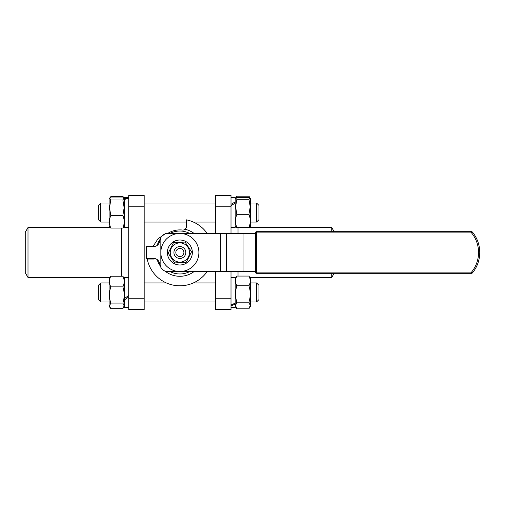 <?xml version="1.0" encoding="UTF-8"?>
<svg xmlns="http://www.w3.org/2000/svg" width="505" height="505" viewBox="0 0 505 505"><rect width="100%" height="100%" fill="white"/><g stroke="black" fill="none" stroke-linecap="round" stroke-linejoin="round"><path stroke-width="0.76" d="M179.294 242.911A9.601 9.601 0 0 0 170.28 253.074A9.601 9.601 0 0 0 180.436 262.089A9.601 9.601 0 0 0 189.451 251.926A9.601 9.601 0 0 0 179.294 242.911M173.436 242.754L185.089 242.059L191.515 251.806L186.294 262.246L174.642 262.941L168.215 253.194L173.436 242.754M179.862 246.554A5.946 5.946 0 0 0 173.916 252.5A5.946 5.946 0 0 0 179.862 258.446A5.946 5.946 0 0 0 185.815 252.5A5.946 5.946 0 0 0 179.862 246.554A5.946 5.946 0 0 0 173.916 252.5A5.946 5.946 0 0 0 179.862 258.446A5.946 5.946 0 0 0 185.815 252.5A5.946 5.946 0 0 0 179.862 246.554M170.078 260.252A12.486 12.486 0 0 0 187.62 262.291A12.486 12.486 0 0 0 189.653 244.748A12.486 12.486 0 0 0 172.11 242.709A12.486 12.486 0 0 0 170.078 260.252M121.705 276.229L121.705 228.058M27.996 227.521L27.996 277.479L25.25 272.719L25.25 232.281L27.996 227.521L110.046 227.521M179.862 248.454A4.046 4.046 0 0 1 183.908 252.5A4.046 4.046 0 0 1 179.862 256.546A4.046 4.046 0 0 1 175.822 252.5A4.046 4.046 0 0 1 179.862 248.454M194.135 233.468A23.785 23.785 0 0 0 185.07 229.289A3.567 3.567 0 0 1 182.431 230.046A22.599 22.599 0 0 0 167.679 233.468M157.15 259.551A23.785 23.785 0 0 0 160.085 265.712M165.179 271.217A23.785 23.785 0 0 0 194.135 271.532M185.07 229.289A3.567 3.567 0 0 0 186.408 226.505L186.408 219.845A33.305 33.305 0 0 1 207.195 233.468M207.195 271.532A33.305 33.305 0 0 1 147.214 259.04L153.867 259.04A3.567 3.567 0 0 0 155.401 258.699M153.192 259.04L152.964 258.446M152.964 246.554L157.932 238.884L165.419 233.682M238.025 271.532L238.025 276.065M249.817 277.479L331.734 277.479L334.14 273.312M334.14 231.688L331.734 227.521L331.734 231.688M331.734 277.479L331.734 273.312M198.894 252.5A19.032 19.032 0 0 1 179.862 271.532A19.032 19.032 0 0 1 160.836 252.5A19.032 19.032 0 0 1 179.862 233.468A19.032 19.032 0 0 1 198.894 252.5M472.459 272.877A32.118 32.118 0 0 0 472.459 232.123A1.187 1.187 0 0 0 471.537 231.688L256.597 231.688A1.187 1.187 0 0 0 255.41 232.874L255.41 272.126A1.187 1.187 0 0 0 256.597 273.312L471.537 273.312A1.187 1.187 0 0 0 472.459 272.877L471.537 272.126L471.537 273.312M189.811 271.532A21.469 21.469 0 0 1 169.92 271.532M98.393 205.421L98.393 219.688L100.773 222.067L100.773 203.035L98.393 205.415M258.958 219.688L256.578 222.067L258.958 219.688L258.958 205.421L256.578 203.035L256.578 222.067L250.632 222.067M231.006 227.597L235.172 227.597L235.172 197.505L231.006 197.505M249.621 197.771L248.946 196.167L250.632 198.995L250.632 226.114L248.946 227.629C250.663 223.191 250.663 218.76 248.946 214.322L250.221 206.785L248.946 199.248L250.171 198.2L248.946 197.48L236.858 197.48L235.627 198.2L236.858 199.248L235.582 206.785L236.858 214.322C235.141 218.76 235.141 223.191 236.858 227.629L235.172 226.114M235.172 203.117L231.006 205.693M231.006 204.348L235.172 201.956M128.724 227.597L124.558 227.597L124.558 197.505L128.724 197.505L124.558 197.505M124.558 198.736L128.724 197.815M128.724 198.213L124.558 199.431M109.099 207.959L109.099 198.995L109.642 198.048L110.784 199.967L109.509 207.719L110.784 215.471C109.067 219.669 109.067 223.86 110.784 228.058L109.099 226.114L109.099 207.959M124.558 226.114L122.873 228.058C124.59 223.86 124.59 219.669 122.873 215.471L124.148 207.719L122.873 199.967L124.015 198.048L122.873 197.045L110.784 197.045L109.642 198.048M98.393 285.312L98.393 299.585L100.773 301.965L100.773 282.933L98.393 285.312M258.958 299.585L256.578 301.965L258.958 299.585L258.958 285.312L256.578 282.933L256.578 301.965L250.632 301.965M235.172 278.886L236.858 276.065C235.141 279.303 235.141 282.548 236.858 285.792C235.141 291.252 235.141 296.713 236.858 302.173L235.582 305.5L236.858 308.833L248.946 308.833L250.221 305.5L248.946 302.173C250.663 296.713 250.663 291.252 248.946 285.792C250.663 282.548 250.663 279.303 248.946 276.065L250.632 278.886L250.632 306.005L250.171 306.8M231.006 277.403L235.172 277.403L235.172 307.495L231.006 307.495L235.172 307.495M235.172 304.168L231.006 305.841M231.006 305.058L235.172 303.126M128.724 295.482L124.558 298.411L124.558 277.403L128.724 277.403M128.724 296.99L124.558 299.806L124.558 298.411M110.027 307.614L109.099 306.005L109.099 278.886L110.784 276.229C109.067 279.776 109.067 283.318 110.784 286.865C109.067 292.269 109.067 297.679 110.784 303.082L109.509 305.878L110.784 308.669L122.873 308.669L124.148 305.878L122.873 303.082C124.59 297.679 124.59 292.269 122.873 286.865C124.59 283.318 124.59 279.776 122.873 276.229L124.558 278.886M249.779 227.521L249.931 227.155M123.283 197.316L122.873 196.331L124.015 198.048M109.099 198.995L110.38 197.316M122.873 196.331L110.784 196.331M144.184 298.228L128.724 298.228L128.724 309.59L144.184 309.59L144.184 195.41L128.724 195.41L128.724 206.772L144.184 206.772M128.724 298.228L128.724 206.772M235.172 198.995L236.858 196.167L236.176 197.771M248.946 196.167L236.858 196.167M215.547 206.772L231.006 206.772L231.006 195.41L215.547 195.41L215.547 233.468M231.006 206.772L231.006 233.468M231.006 271.532L231.006 298.228L215.547 298.228L215.547 309.59L231.006 309.59L231.006 298.228M122.873 303.082L110.784 303.082M122.873 286.865L110.784 286.865M122.873 276.229L110.784 276.229M128.724 307.495L124.558 307.495L124.558 299.806M248.946 302.173L236.858 302.173M248.946 285.792L236.858 285.792M248.946 276.065L236.858 276.065M122.873 228.058L110.784 228.058M122.873 215.471L110.784 215.471M122.873 199.967L110.784 199.967M248.946 227.629L236.858 227.629M248.946 214.322L236.858 214.322M248.946 199.248L236.858 199.248M169.92 233.468A21.469 21.469 0 0 1 189.811 233.468M160.836 237.672L160.836 267.328A9.513 9.513 0 0 0 165.987 271.532L220.388 271.532L220.388 233.468L165.987 233.468A9.513 9.513 0 0 0 160.836 237.672L159.605 241.327C158.791 244.673 156.828 246.415 153.697 246.554L146.564 246.554L146.564 258.446L153.697 258.446C156.828 258.585 158.791 260.327 159.605 263.673L160.836 267.328L160.041 265.592M220.388 233.468L226.568 233.468L226.568 271.532L255.41 271.532M243.05 271.532L243.05 233.468L226.568 233.468M243.05 233.468L255.41 233.468M157.648 245.051L157.97 244.742M158.576 244.003L159.208 242.848M159.511 241.87L159.605 241.327M159.599 263.648L159.189 262.114M159.018 261.729L157.913 260.195M220.388 271.532L226.568 271.532M238.025 227.629L238.025 233.468M160.085 239.288A23.785 23.785 0 0 0 157.15 245.449A23.785 23.785 0 0 1 160.085 239.288M215.547 271.532L215.547 298.228M256.597 273.312L256.597 272.126L255.41 272.126M255.41 232.874L256.597 232.874L256.597 231.688M471.537 231.688L471.537 232.874A30.931 30.931 0 0 1 471.537 272.126L256.597 272.126L256.597 232.874L471.537 232.874L472.459 232.123M215.547 222.067L193.39 222.067M186.408 222.067L144.184 222.067M109.099 222.067L100.773 222.067L109.099 222.067M215.547 301.965L144.184 301.965L215.547 301.965M109.099 301.965L100.773 301.965L109.099 301.965M236.353 308.05L235.627 306.8M250.632 226.114L249.817 227.521M109.099 278.886L109.642 277.946M124.558 306.005L123.63 307.614M109.099 282.933L100.773 282.933M250.632 306.005L249.451 308.05M215.547 282.933L193.39 282.933M166.341 282.933L144.184 282.933M256.578 282.933L250.632 282.933M109.099 203.035L100.773 203.035M215.547 203.035L144.184 203.035M256.578 203.035L250.632 203.035M249.211 227.521L331.734 227.521M109.913 277.479L27.996 277.479"/></g></svg>
